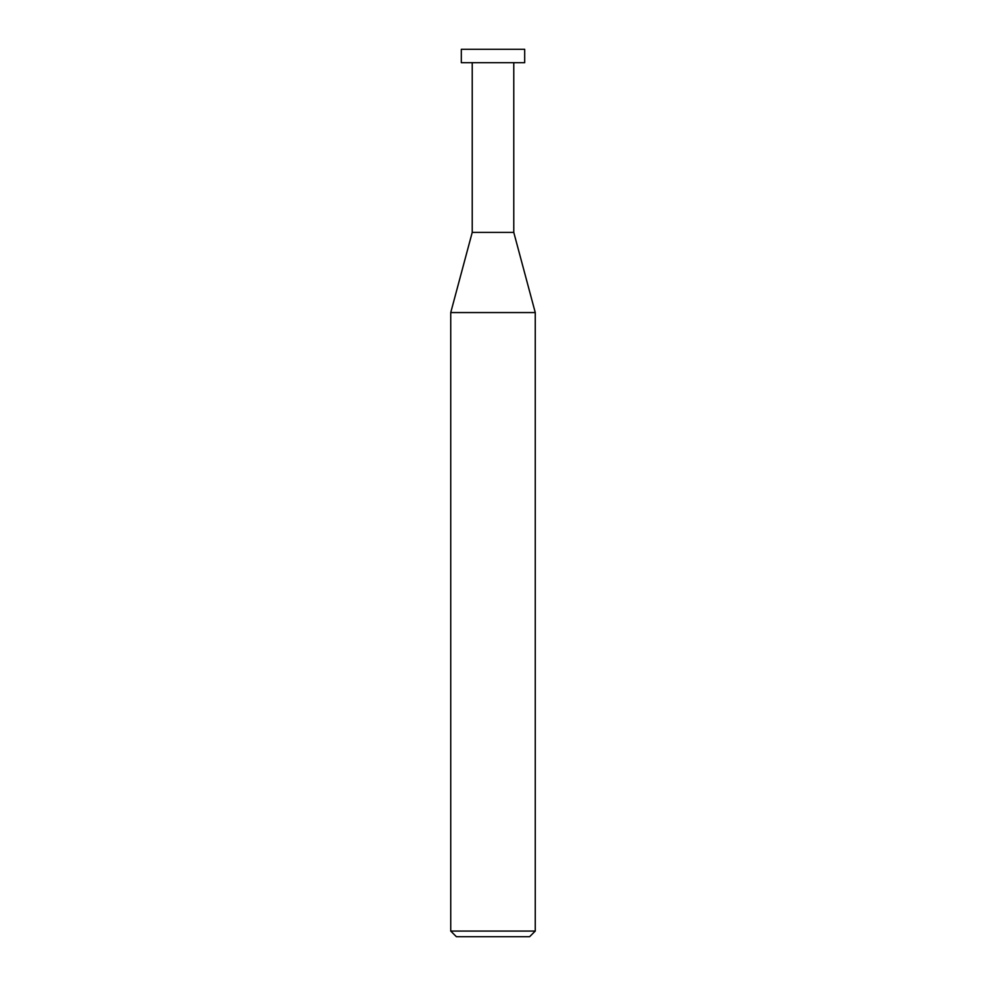 <?xml version="1.0" encoding="UTF-8"?>
<svg xmlns="http://www.w3.org/2000/svg" width="986" height="986" viewBox="0 0 986 986"><rect width="100%" height="100%" fill="white"/><g stroke="black" fill="none" stroke-linecap="round" stroke-linejoin="round"><path stroke-width="1.48" d="M450.738 931.067L456.382 936.7L529.618 936.7L535.262 931.067L535.262 312.562L450.738 312.562L450.738 931.067L535.262 931.067M450.738 312.562L472.22 232.413L472.22 62.685M513.78 62.685L513.78 232.413L535.262 312.562M513.78 232.413L472.22 232.413L513.78 232.413M524.688 62.685L524.688 49.3L461.312 49.3L461.312 62.685L524.688 62.685"/></g></svg>
